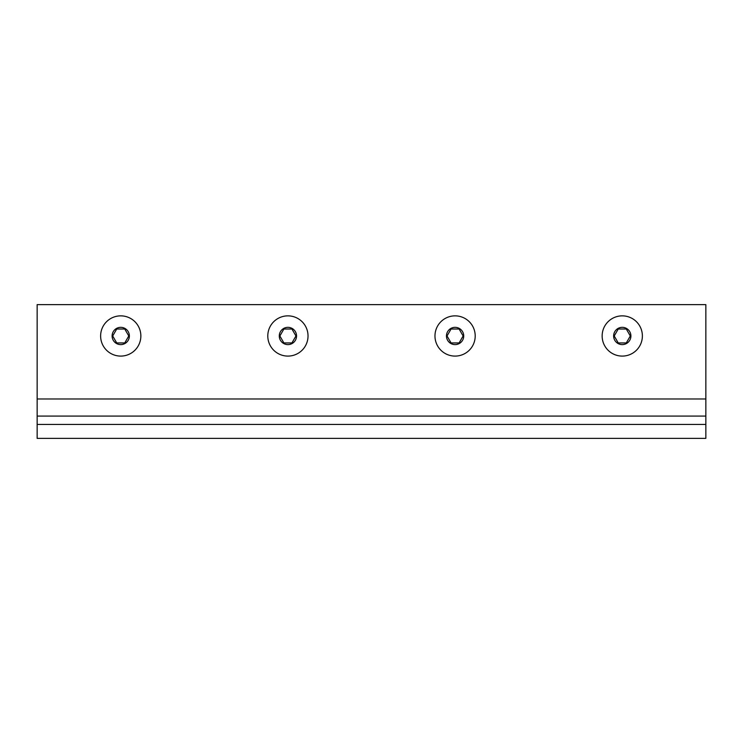 <?xml version="1.0" encoding="UTF-8"?>
<svg xmlns="http://www.w3.org/2000/svg" width="743" height="743" viewBox="0 0 743 743"><rect width="100%" height="100%" fill="white"/><g stroke="black" fill="none" stroke-linecap="round" stroke-linejoin="round"><path stroke-width="1.11" d="M705.85 398.982L705.85 304.63L37.15 304.63L37.15 398.982L705.85 398.982L705.85 416.08L37.15 416.08L37.15 438.37L705.85 438.37L705.85 424.439L37.15 424.439M37.15 398.982L37.15 416.08M705.85 416.08L705.85 424.439M602.146 335.975A20.117 20.117 0 0 0 622.262 356.092A20.117 20.117 0 0 0 642.379 335.975A20.117 20.117 0 0 0 622.262 315.859A20.117 20.117 0 0 0 602.146 335.975M630.9 335.975A8.637 8.637 0 0 0 617.944 328.499A8.637 8.637 0 0 0 617.944 343.452A8.637 8.637 0 0 0 630.9 335.975M618.241 342.941L614.22 335.975L618.241 329.01L626.284 329.01L630.305 335.975L626.284 342.941L618.241 342.941M434.971 335.975A20.117 20.117 0 0 0 455.087 356.092A20.117 20.117 0 0 0 475.204 335.975A20.117 20.117 0 0 0 455.087 315.859A20.117 20.117 0 0 0 434.971 335.975M463.725 335.975A8.637 8.637 0 0 0 450.769 328.499A8.637 8.637 0 0 0 450.769 343.452A8.637 8.637 0 0 0 463.725 335.975M451.066 342.941L447.045 335.975L451.066 329.01L459.109 329.01L463.13 335.975L459.109 342.941L451.066 342.941M267.796 335.975A20.117 20.117 0 0 0 287.912 356.092A20.117 20.117 0 0 0 308.029 335.975A20.117 20.117 0 0 0 287.912 315.859A20.117 20.117 0 0 0 267.796 335.975M296.55 335.975A8.637 8.637 0 0 0 283.594 328.499A8.637 8.637 0 0 0 283.594 343.452A8.637 8.637 0 0 0 296.55 335.975M283.891 342.941L279.87 335.975L283.891 329.01L291.934 329.01L295.955 335.975L291.934 342.941L283.891 342.941M100.621 335.975A20.117 20.117 0 0 0 120.737 356.092A20.117 20.117 0 0 0 140.854 335.975A20.117 20.117 0 0 0 120.737 315.859A20.117 20.117 0 0 0 100.621 335.975M129.375 335.975A8.637 8.637 0 0 0 116.419 328.499A8.637 8.637 0 0 0 116.419 343.452A8.637 8.637 0 0 0 129.375 335.975M116.716 342.941L112.695 335.975L116.716 329.01L124.759 329.01L128.78 335.975L124.759 342.941L116.716 342.941"/></g></svg>
